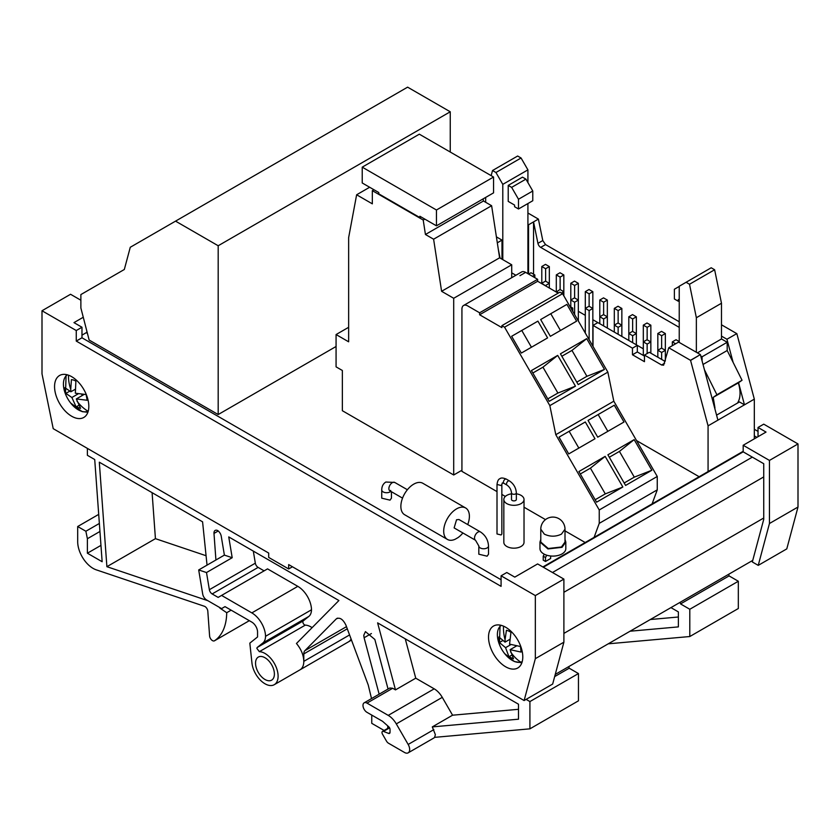 <?xml version="1.0" encoding="UTF-8"?>
<svg xmlns="http://www.w3.org/2000/svg" width="840" height="840" viewBox="0 0 840 840"><rect width="100%" height="100%" fill="white"/><g stroke="black" fill="none" stroke-linecap="round" stroke-linejoin="round"><path stroke-width="1.26" d="M462.882 532.97A18.165 10.49 -60 0 1 457.968 537.642L455.112 539.28A18.165 10.49 -60 0 1 447.457 539.448L404.639 514.731A18.165 10.49 -60 0 1 401.846 500.168A18.165 10.49 -60 0 1 413.721 484.155A18.165 10.49 -60 0 1 422.804 483.263L465.633 507.98A18.165 10.49 -60 0 1 467.723 524.58M511.718 277.694L511.718 264.789L499.611 257.807L491.62 205.716L433.608 239.211L441.599 291.302L453.705 298.284L453.705 474.989L461.927 470.243M453.705 474.989L342.353 410.707L342.353 370.482L336.074 366.86L336.074 334.551L348.642 341.806L348.642 237.626L356.632 194.775L372.33 203.837L372.33 190.649L423.213 220.028L425.439 234.497L483.452 201.002L483.126 198.881M516.348 493.826A10.091 5.827 180 0 1 524.024 499.485L524.024 542.346A10.091 5.827 180 0 1 521.062 546.462A10.091 5.827 180 0 1 510.069 547.732A10.091 5.827 180 0 1 503.832 542.346L503.832 499.485A10.091 5.827 180 0 1 506.793 495.369A10.091 5.827 180 0 1 511.507 493.826M501.848 484.459L502.31 482.927L503.927 483.326A2.425 1.397 120 0 1 503.548 481.383A2.425 1.397 120 0 1 505.134 479.241A2.425 1.397 120 0 1 506.352 479.126C503.16 477.792 501.007 477.656 499.884 478.727C498.404 479.168 497.438 481.1 497.007 484.523L497.007 533.967L501.134 534.965L501.848 533.967L501.848 484.523L501.134 485.51L497.007 484.449M550.641 555.986L550.641 558.516L545.496 561.477L543.218 560.165L543.218 556.206L544.288 554.2M218.19 414.54L89.145 340.043L80.871 307.965L80.871 294.578L124.32 269.493L130.273 247.275L407.61 87.161L450.251 111.783L218.19 245.753L218.19 414.54L336.074 346.49M585.186 542.525L565.005 530.88M545.486 519.603L524.024 507.213M505.334 496.43L501.848 494.413M497.007 491.61L461.927 471.366L461.927 309.162A8.075 4.662 -120 0 1 463.596 305.466A8.075 4.662 -120 0 1 467.628 305.865L479.619 312.795L537.642 279.3L525.651 272.381A8.075 4.662 -120 0 0 521.609 271.971L463.596 305.466M636.542 440.591L699.143 476.731M402.538 498.131L389.886 490.822A4.841 2.793 120 0 1 388.878 488.607A4.841 2.793 120 0 1 392.312 482.675A4.841 2.793 -60 0 1 394.727 482.433L385.844 482.034C383.156 483.735 381.791 486.36 381.749 489.93L381.749 498.173L390.022 500.147L391.44 498.173L391.44 491.726M488.513 545.969A4.841 2.793 0 0 1 487.095 547.953A4.841 2.793 0 0 1 481.814 548.551A4.841 2.793 0 0 1 478.821 545.969L478.821 554.211L487.095 556.185L488.513 554.211L488.513 545.969C488.124 539.931 485.415 535.238 480.375 531.888L458.966 519.519L456.54 519.76L454.125 527.909L475.534 540.278A4.841 2.793 -60 0 1 474.527 538.062A4.841 2.793 -60 0 1 477.96 532.119A4.841 2.793 -60 0 1 480.375 531.888M447.457 539.448A18.165 10.49 -60 0 1 444.675 524.895A18.165 10.49 -60 0 1 456.54 508.882A18.165 10.49 -60 0 1 465.633 507.98M453.705 298.284L511.718 264.789M450.251 152.029L450.251 111.783M652.102 503.895L657.258 489.856L657.258 476.469L599.246 509.964L599.246 523.351L594.09 537.39M599.246 523.351L657.258 489.856M708.068 471.576L708.068 425.838L690.553 360.35L700.381 354.575L717.917 420.157L708.068 425.838M700.381 354.575L678.605 342.069L668.755 347.76L690.553 360.35M668.755 347.76L663.621 365.19L661.605 364.991L644.458 355.1L644.458 361.683L632.468 354.764L632.468 348.169L593.009 325.395L593.009 346.416M754.32 438.827L754.32 399.137L717.917 420.157M527.919 224.416L528.549 224.784L538.398 219.093L527.919 213.014M538.398 219.093L542.787 240.545L545.549 244.587L679.235 321.762M736.859 333.669L721.486 324.796M736.848 333.659L754.32 399.137M441.599 291.302L499.611 257.807M540.782 539.458L539.973 542.052L539.973 548.635A12.915 7.455 -0 0 0 547.953 555.534A12.915 7.455 -0 0 0 562.034 553.917A12.915 7.455 -0 0 0 565.813 548.635L565.813 542.052L565.005 539.458M690.533 360.266L697.956 356.003M497.312 242.812L501.995 240.103L496.398 236.859M736.848 333.596L726.936 339.245L721.486 336.116M539.973 542.052L547.953 548.94L562.034 547.323L565.813 542.052M501.995 259.182L501.995 240.103M716.583 415.139L739.462 401.93L744.471 404.828L738.56 382.715M733.121 362.376L726.936 339.266M540.782 529.19L540.782 542.052L548.258 548.51L561.456 546.987L565.005 542.052L565.005 529.19A12.117 12.117 0 0 0 546.84 518.7A12.117 12.117 0 0 0 540.782 529.19L544.331 534.135C550.043 536.844 555.744 536.844 561.456 534.135L565.005 529.19M578.34 311.315L585.301 315.336M592.841 319.694L643.314 348.831M632.468 348.169L637.319 345.366L637.319 351.96L644.458 356.087M644.458 355.1L649.309 352.296L665.101 361.41M511.718 272.853L515.907 275.268M569.95 306.474L572.744 308.081L572.744 311.304M498.351 249.575L500.084 258.079M679.235 327.369L540.687 247.38A4.043 2.331 60 0 1 537.936 243.348L533.547 221.897L533.547 274.207M661.647 352.454L665.353 350.312L661.532 348.106L657.825 350.249L661.647 352.454L661.647 359.415M665.353 333.564L661.532 331.359L657.825 333.501L661.647 335.706L665.353 333.564L665.353 360.444M657.825 333.501L657.825 357.2M679.235 341.576L676.032 339.728L672.325 341.88L672.325 345.702M672.325 341.88L675.633 343.791M647.147 344.085L650.853 341.943L647.031 339.728L643.314 341.88L647.147 344.085L647.147 353.546M650.853 325.195L647.031 322.991L643.314 325.132L647.147 327.338L650.853 325.195L650.853 353.178M643.314 325.132L643.314 355.425M661.647 335.706L661.647 348.169M632.635 335.706L636.352 333.564L632.52 331.359L628.813 333.501L632.635 335.706L632.635 342.668M636.352 316.817L632.52 314.612L628.813 316.754L632.635 318.959L636.352 316.817L636.352 344.81M628.813 316.754L628.813 340.463M647.147 327.338L647.147 339.801M618.135 327.338L621.852 325.195L618.02 322.991L614.313 325.132L618.135 327.338L618.135 334.288M621.852 308.448L618.02 306.243L614.313 308.385L618.135 310.59L621.852 308.448L621.852 336.431M614.313 308.385L614.313 332.084M632.635 318.959L632.635 331.422M603.635 318.959L607.341 316.817L603.519 314.612L599.802 316.754L603.635 318.959L603.635 325.92M607.341 300.069L603.519 297.864L599.802 300.006L603.635 302.221L607.341 300.069L607.341 328.062M599.802 300.006L599.802 323.715M618.135 310.59L618.135 323.054M589.134 310.59L592.841 308.448L589.019 306.243L585.301 308.385L589.134 310.59L589.134 339.685M592.841 291.701L589.019 289.495L585.301 291.637L589.134 293.843L592.841 291.701L592.841 346.112M585.301 291.637L585.301 333.06M603.635 302.221L603.635 314.675M574.623 302.221L578.34 300.069L574.508 297.864L570.801 300.006L574.623 302.221L574.623 314.57M578.34 283.332L574.508 281.117L570.801 283.258L574.623 285.474L578.34 283.332L578.34 320.995M570.801 283.258L570.801 306.968M589.134 293.843L589.134 306.306M561.477 293.066L563.829 291.701L563.829 295.88M563.829 274.953L560.007 272.748L556.3 274.89L560.123 277.095L563.829 274.953L563.829 291.701L560.007 289.495L556.3 292.047M556.3 274.89L556.3 291.637L558.548 292.94M574.623 285.474L574.623 297.927M545.622 285.474L549.328 283.332L545.506 281.117L541.79 283.258L545.622 285.883M549.328 266.584L545.506 264.369L541.79 266.511L545.622 268.727L549.328 266.584L549.328 288.026M541.79 266.511L541.79 283.679M560.123 277.095L560.123 289.558M532.466 276.318L534.828 274.953L534.828 277.673M534.828 274.953L531.006 272.748L528.644 274.103M545.622 268.727L545.622 281.18M81.974 335.149L86.825 332.346L86.825 331.034M501.081 575.809L506.793 572.513L514.784 577.122L537.621 563.934L563.892 579.096L563.892 642.18L552.668 684.054L524.118 700.539L288.666 564.596L288.666 568.953L268.685 557.413L268.685 553.056L53.214 428.663L42 373.842L42 310.758L76.261 330.54L76.261 341.082L501.081 586.351L501.081 575.809L535.343 595.581L535.343 658.665L524.118 700.539M86.247 332.682L87.423 333.354M423.213 220.028L424.82 219.103M372.33 190.649L373.937 189.725M421.04 216.919L419.895 217.581L378.788 193.851L378.788 192.528L362.229 182.973L362.229 167.15L436.454 210L436.454 225.823L419.895 216.269L419.895 217.581M356.632 194.775L369.642 187.257M336.074 334.551L348.642 327.296M549.843 405.615L555.797 434.7L613.809 401.205L607.856 372.12L562.579 293.695L504.567 327.191L549.843 405.615L607.856 372.12M550.347 336.326L540.655 319.546L566.916 304.385L576.607 321.163L550.347 336.326M604.464 369.421L578.203 384.584L561.845 356.255L560.438 353.808L586.698 338.646L604.464 369.421L586.908 376.299L576.786 382.137M521.336 353.073L511.644 336.294L537.915 321.132L547.596 337.911L521.336 353.073M575.463 386.169L549.192 401.331L531.426 370.556L557.697 355.394L575.463 386.169L557.897 393.046L547.785 398.885M504.567 327.191L501.89 325.647L559.902 292.152L562.579 293.695M501.89 325.647L501.89 327.621L479.619 314.769L479.619 312.795M558.191 293.139L537.642 281.274L479.619 314.769M537.642 281.274L537.642 279.3M519.939 275.667L525.651 272.37M634.169 439.635L607.898 454.797L624.173 482.99L625.59 485.436L651.851 470.264L634.169 439.635L619.426 451.406L609.315 457.244M605.157 456.372L578.897 471.544L596.578 502.183L622.85 487.011L605.157 456.372L590.415 468.153L580.303 473.991M697.41 352.874L721.486 338.971L721.486 303.24L714.63 269.756L711.207 267.771L679.235 286.241L679.235 342.437M721.486 338.971L727.199 342.269L727.199 350.511L703.028 364.466M704.445 369.768L716.919 394.758L742.046 380.257L727.199 350.511M742.046 380.257L738.328 382.872A28.266 16.317 60 0 1 740.04 393.204A28.266 16.317 60 0 1 737.436 403.106M716.919 394.758L713.212 397.373L714.924 407.705A28.266 16.317 60 0 1 714.893 408.849M700.77 356.024L702.072 356.78L702.072 360.895M714.63 269.756L689.514 284.256L696.36 317.741L696.36 352.264M689.514 284.256L686.081 282.282M721.486 303.24L696.36 317.741M491.148 175.644L492.513 170.531L495.947 172.505L502.793 184.37L502.793 259.644M485.667 202.283L485.667 197.41M492.513 170.531L517.639 156.02L521.062 157.994L527.919 169.869L502.793 184.37M527.919 273.683L527.919 203.542M527.919 182.595L527.919 169.869M518.5 208.982L514.584 206.724L514.584 205.076L508.221 201.401L508.221 185.399L522.49 177.156L525.924 179.13L532.77 191.006L518.5 199.248L518.5 208.982L532.77 200.739L532.77 191.006M495.947 172.505L521.062 157.994M42 310.758L70.549 294.273L80.871 300.227M563.892 642.18L535.343 658.665M563.892 579.096L535.343 595.581M743.179 445.263L769.45 460.425L769.45 523.509L758.236 565.373L752.325 561.96L763.739 519.341L763.739 463.722L743.179 451.846L743.179 445.263L766.028 432.075L758.026 427.455L758.026 436.685M436.454 210L493.553 177.03L493.553 192.864L436.454 225.823M493.553 177.03L419.328 134.18L362.229 167.15M516.348 499.485A2.425 1.397 180 0 1 515.644 500.472A2.425 1.397 180 0 1 512.999 500.777A2.425 1.397 180 0 1 511.507 499.485L511.507 492.891A2.425 1.397 180 0 0 512.211 493.878A2.425 1.397 180 0 0 515.644 493.878A2.425 1.397 180 0 0 516.348 492.891L516.348 499.485M679.235 300.689L678.29 301.235L674.384 298.977L674.384 289.244L679.235 286.44M678.29 301.235L678.29 299.586L679.235 300.132M508.221 185.399L511.644 187.373L525.924 179.13M511.644 187.373L518.5 199.248M292.435 566.769L288.666 568.953M488.523 637.119A24.224 13.986 -120 0 0 499.096 661.5A24.224 13.986 -120 0 0 517.766 667.989A24.224 13.986 -120 0 0 522.784 656.901A24.224 13.986 -120 0 0 512.201 632.52A24.224 13.986 -120 0 0 493.542 626.031A24.224 13.986 -120 0 0 488.523 637.119M54.558 386.579A24.224 13.986 -120 0 0 65.132 410.959A24.224 13.986 -120 0 0 83.8 417.449A24.224 13.986 -120 0 0 88.82 406.361A24.224 13.986 -120 0 0 78.246 381.98A24.224 13.986 -120 0 0 59.577 375.491A24.224 13.986 -120 0 0 54.558 386.579M728.742 574.255L729.078 575.904L738.328 581.249L738.328 608.517L689.798 636.531L608.255 643.818M630.095 631.207L678.374 626.892L678.374 611.909L670.95 607.614M738.328 581.249L689.798 609.263L689.798 636.531M689.798 609.263L680.537 603.918L729.078 575.904M680.2 602.28L680.537 603.918M568.859 666.561L569.195 668.21L578.456 673.554L578.456 700.823L529.914 728.837L434.595 737.352L435.372 734.675L432.296 726.904L518.5 719.198L518.5 704.214L377.612 622.871L395.483 689.892L392.679 688.275L389.855 688.002L364.161 702.828A5.649 3.265 -120 0 0 362.985 705.422A5.649 3.265 -120 0 0 366.986 712.341L382.568 721.308L388.762 726.789A2.425 1.397 60 0 1 389.676 728.028A2.425 1.397 60 0 1 390.033 729.435L390.033 732.28A2.425 1.397 60 0 1 389.624 733.331A2.425 1.397 60 0 1 389.529 733.394A2.425 1.397 60 0 1 388.594 733.404L383.481 731.409L389.592 727.871M206.062 555.723L155.431 538.661L152.093 492.671M99.939 531.479L87.392 538.724L87.392 553.214L102.144 561.729L94.721 459.543L87.392 455.312L87.392 448.392M87.392 538.724L85.869 531.248L77.689 526.523L77.689 541.684A21.798 12.59 60 0 0 96.243 569.835L204.372 606.26A4.043 2.331 60 0 1 207.805 611.174L209.601 635.953A4.043 2.331 60 0 0 211.47 639.839A4.043 2.331 60 0 0 214.463 640.804L249.322 620.676L214.536 640.752A4.043 2.331 60 0 1 214.463 640.804M219.303 607.299A2.425 1.397 60 0 0 220.29 608.349L226.716 612.717A64.596 37.296 60 0 1 214.536 640.752M347.288 628.803L303.807 653.909L303.807 661.353C303.597 655.085 301.14 649.131 296.457 643.493L338.909 600.526L228.743 536.918L232.197 557.707L224.385 555.114L221.246 536.245A5.649 3.265 60 0 0 217.655 530.534A5.649 3.265 60 0 0 215.145 530.428A5.649 3.265 60 0 0 213.98 533.012A5.649 3.265 60 0 0 213.99 533.421L215.922 559.997M303.807 653.909A8.075 4.662 60 0 1 304.889 650.664L346.49 626.65M371.522 698.575L368.235 685.01L345.923 625.139C342.941 619.154 339.728 617.064 336.294 618.88L304.889 650.664M336.882 618.429L337.565 618.146M384.122 730.475L371.753 723.335L371.753 715.082M387.733 728.385L387.733 725.886M388.059 689.031L374.829 639.45L365.431 631.617L363.762 635.313L364.098 637.76L379.144 694.176M578.456 673.554L529.914 701.568L529.914 728.837M529.914 701.568L526.124 699.384M207.039 565.131L202.577 521.819L99.309 462.189L106.89 566.685L207.9 600.716M678.374 617.001L650.36 619.51M226.716 612.717L231.126 610.166M87.392 553.214L100.958 545.38M106.89 566.685L155.431 538.661M383.481 731.409A2.425 1.397 60 0 0 382.505 731.399A2.425 1.397 60 0 0 382.001 732.512A2.425 1.397 60 0 0 382.526 734.244L386.484 741.09A4.074 2.352 60 0 0 388.5 743.222L404.534 752.482A7.266 4.2 -120 0 0 408.167 752.84A7.266 4.2 -120 0 0 409.668 749.511A7.266 4.2 -120 0 0 408.167 744.45L396.302 723.901A16.149 9.324 60 0 0 388.227 715.375L366.986 703.111A5.649 3.265 -120 0 0 364.161 702.828M408.167 752.84L433.86 738.003A7.266 4.2 -120 0 0 434.595 737.352M518.5 709.307L452.571 715.197L432.296 726.904M452.571 715.197L442.27 697.357L396.302 723.901M395.483 689.892L415.748 678.185L405.258 638.831M442.27 697.357A16.149 9.324 60 0 0 434.196 688.832L415.748 678.185M251.843 612.896L297.812 586.351L267.54 568.88L221.582 595.424L251.843 612.896A19.383 11.193 60 0 1 265.545 636.311A16.149 9.324 60 0 1 262.878 642.968L257.303 647.42A2.425 1.397 60 0 0 256.904 648.459L259.35 651.662L305.308 625.118A18.575 10.721 60 0 1 312.113 627.648M259.35 651.662A18.575 10.721 60 0 1 278.103 676.19A18.575 10.721 60 0 1 274.26 684.695A18.575 10.721 60 0 1 260.757 680.526A18.575 10.721 60 0 1 251.958 663.065L249.827 643.135L257.555 636.962L257.555 632.016A8.075 4.662 60 0 0 257.145 629.36A8.075 4.662 60 0 0 253.942 623.805A8.075 4.662 60 0 0 251.843 622.125L225.005 606.627L221.582 608.611L206.609 599.97A5.649 3.265 60 0 1 202.703 594.048L198.691 569.95L206.504 572.544L209.359 589.712L255.328 563.178L253.323 551.114M232.197 557.707L206.504 572.544M501.281 625.359A20.958 12.096 -120 0 0 499.433 644.553A20.958 12.096 -120 0 0 504.672 653.625A20.958 12.096 -120 0 0 513.923 661.227A20.958 12.096 -120 0 0 520.769 662.141A20.958 12.096 -120 0 0 522.207 661.626M500.073 625.086L499.433 644.553A35.532 35.532 0 0 0 504.672 653.625L514.406 661.542L521.85 662.802M505.06 639.681L506.425 630.284L508.662 630.998L510.962 632.289L509.576 644.133L520.517 646.527L521.052 652.071L510.111 649.677L513.503 658.76L508.967 656.754L505.565 647.672L499.411 642.516L498.876 636.972L505.04 642.127L505.06 639.681A35.532 28.602 -103.6 0 1 503.507 626.147M67.316 374.819A20.958 12.096 -120 0 0 65.478 394.012A20.958 12.096 -120 0 0 70.707 403.074A20.958 12.096 -120 0 0 81.427 411.243A20.958 12.096 -120 0 0 87.98 411.201A20.958 12.096 -120 0 0 88.252 411.075M66.118 374.546L65.478 394.012A35.532 35.532 0 0 0 70.707 403.074L82.131 411.642L87.885 412.262M70.728 389.267L71.431 379.617L73.605 380.037L75.883 381.056L75.348 393.215L86.153 394.548L87.139 400.27L76.335 398.937L80.588 408.345L76.125 406.906L71.873 397.499L65.856 393.404L64.869 387.692L70.886 391.776L70.728 389.267A35.532 28.938 -113.3 0 1 68.471 375.186M305.308 625.118A2.425 1.397 60 0 1 302.862 621.915A2.425 1.397 60 0 1 303.272 620.875L308.837 616.424L262.878 642.968M265.545 636.311L311.504 609.777A16.149 9.324 60 0 1 308.837 616.424M297.812 586.351A19.383 11.193 60 0 1 311.504 609.777M264.117 570.864L258.122 567.399L212.153 593.943L218.148 597.398L221.582 595.424M255.549 663.17A13.325 7.697 60 0 1 258.31 657.069A13.325 7.697 60 0 1 268.579 660.639A13.325 7.697 60 0 1 274.397 674.048A13.325 7.697 60 0 1 271.635 680.148A13.325 7.697 60 0 1 261.366 676.578A13.325 7.697 60 0 1 255.549 663.17M82.005 395.671L81.764 394.286M75.17 390.012L74.382 389.76M515.487 646.569L515.403 645.74M70.886 391.776L75.17 389.308M69.647 391.219L65.856 393.404M71.873 397.499L78.257 393.813M76.125 406.906L78.771 405.374M76.335 398.937L84.084 394.464M505.04 642.127L509.754 639.408M502.646 640.637L499.411 642.516M505.565 647.672L510.919 644.585M508.967 656.754L511.675 655.19M510.111 649.677L516.548 645.96M212.153 593.943A4.043 2.331 60 0 1 209.359 589.712M258.122 567.399A4.043 2.331 60 0 1 255.328 563.178M224.385 555.114L198.691 569.95M99.361 523.457L85.869 531.248M98.7 514.385L77.689 526.523M554.673 676.589L569.195 668.21M569.142 431.298L585.301 421.974L594.982 438.764L568.722 453.925L559.03 437.147L569.142 431.298L578.833 448.088M598.154 414.55L614.303 405.227L623.994 422.016L597.723 437.178L588.042 420.399L598.154 414.55L607.845 431.34M511.644 336.294L521.766 330.456L531.447 347.235M540.655 319.546L550.767 313.709L560.458 330.488M758.236 565.373L786.786 548.888L798 507.024L798 443.94L763.739 424.158L758.026 427.455M769.45 523.509L798 507.024M769.45 460.425L798 443.94M758.026 431.413L754.32 429.272M555.25 674.415L752.735 560.396M713.212 397.373L738.328 382.872M727.199 342.269L702.072 356.78M595.172 499.737L605.283 493.889L622.85 487.011M590.415 468.153L605.283 493.889M624.173 482.99L634.295 477.141L651.851 470.264M619.426 451.406L634.295 477.141M559.03 437.147L585.301 421.974M588.042 420.399L614.303 405.227M557.697 355.394L542.955 367.164L532.844 373.002M542.955 367.164L557.897 393.046M586.698 338.646L571.966 350.417L561.845 356.255M571.966 350.417L586.908 376.299M521.766 330.456L537.915 321.132M550.767 313.709L566.916 304.385M524.024 499.485A10.091 5.827 180 0 1 521.062 503.612A10.091 5.827 180 0 1 510.069 504.872A10.091 5.827 180 0 1 503.832 499.485M756.893 437.346L754.32 435.866M563.892 633.402L763.739 518.018M76.261 341.082L81.974 337.785L501.081 579.758M76.261 330.54L81.974 327.243L81.974 337.785M83.265 317.257L73.973 322.623L81.974 327.243M433.608 239.211L425.439 234.497M491.62 205.716L483.452 201.002M528.549 224.784L528.549 274.05M555.797 434.7L599.246 509.964M657.258 476.469L613.809 401.205M572.744 308.081L571.347 308.889M597.87 322.592L593.009 325.395M637.319 351.96L632.468 354.764M690.606 360.381L697.956 356.055M175.549 221.141L218.19 245.753M543.218 556.206L545.496 557.529L546.746 555.198M545.496 561.477L545.496 557.529M381.749 489.93A4.841 2.793 -0 0 0 384.741 492.513A4.841 2.793 -0 0 0 390.022 491.904A4.841 2.793 180 0 0 390.779 491.337M503.927 483.326L507.003 485.1A2.425 1.397 -60 0 1 506.636 483.157A2.425 1.397 -60 0 1 508.221 481.026A2.425 1.397 -60 0 1 509.429 480.911C513.681 483.777 515.981 487.778 516.348 492.891M433.86 729.614L408.167 744.45M392.679 688.275L366.986 703.111M434.196 688.832L388.227 715.375M520.769 662.141A35.532 28.602 -103.6 0 1 510.573 651.84M87.98 411.201A35.532 28.938 -113.3 0 1 76.996 401.173M274.26 684.695L299.954 669.858A18.575 10.721 60 0 0 303.807 661.353L349.577 634.935M351.099 639.041A18.575 10.721 60 0 1 348.495 641.833L351.498 640.101M257.303 647.42L303.272 620.875M388.594 733.404L390.012 732.585M213.99 533.421L218.232 530.975M364.098 637.76L371.417 633.538M543.333 567.231L743.179 451.846M563.892 592.284L763.739 476.91M552.468 572.513L752.325 457.128M540.687 247.38L545.549 244.587M537.936 243.348L542.787 240.545M664.598 363.269L661.605 364.991M389.886 490.822L390.695 490.423M407.39 489.741L394.727 482.433M507.003 485.1C509.681 487.022 511.182 489.626 511.507 492.891M382.505 731.399L389.34 727.461M299.954 669.858L348.495 641.833M506.352 479.126L509.429 480.911M542.861 566.958L743.179 451.3M478.821 545.969L475.534 540.278"/></g></svg>
